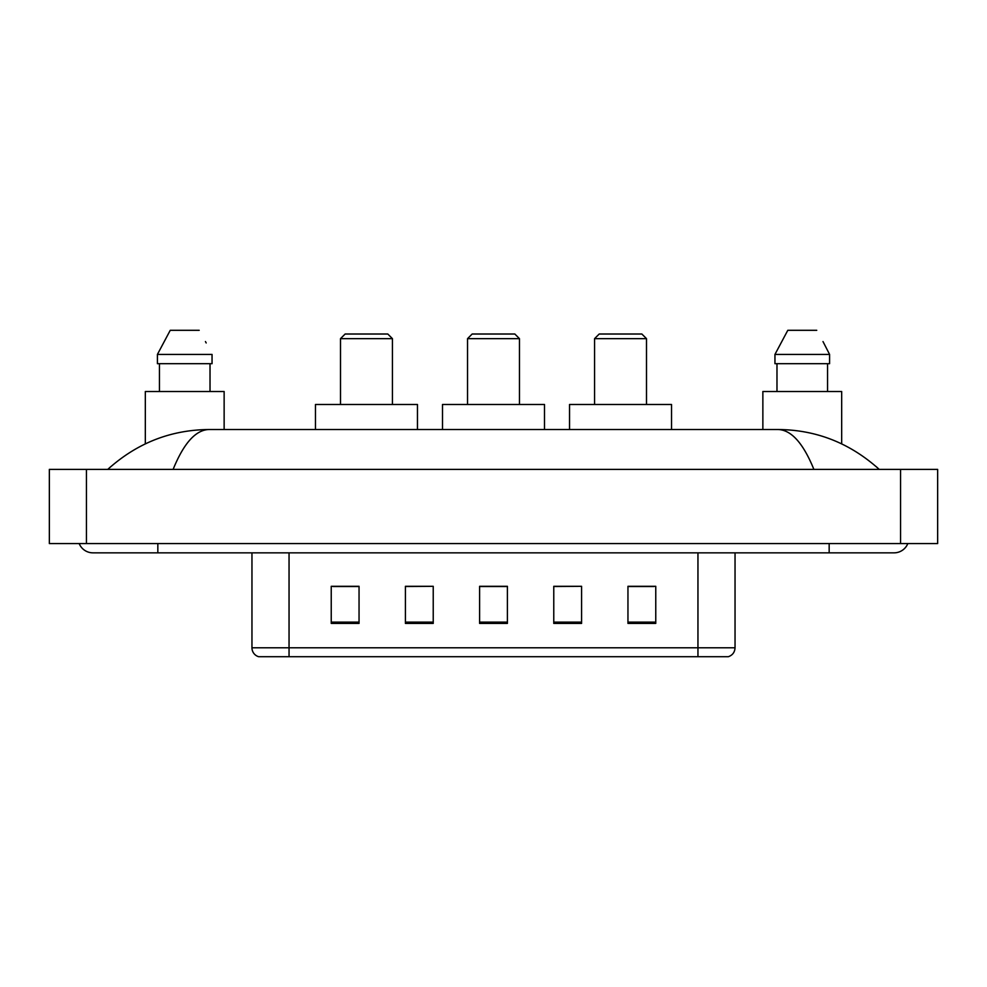 <?xml version="1.0" encoding="UTF-8"?>
<svg xmlns="http://www.w3.org/2000/svg" width="987" height="987" viewBox="0 0 987 987"><rect width="100%" height="100%" fill="white"/><g stroke="black" fill="none" stroke-linecap="round" stroke-linejoin="round"><path stroke-width="1.48" d="M79.182 543.566A14.842 14.842 0 0 0 92.926 552.843A14.842 14.842 0 0 1 79.182 543.566A14.842 14.842 0 0 0 92.926 552.843L894.074 552.843A14.842 14.842 0 0 0 907.818 543.566A14.842 14.842 0 0 1 894.074 552.843A14.842 14.842 0 0 0 907.818 543.566A14.842 14.842 0 0 1 894.074 552.843M813.88 469.393C803.245 443.212 791.29 429.913 778.04 429.518L208.96 429.518C195.71 429.913 183.755 443.212 173.12 469.393M86.437 469.393L937.65 469.393L937.65 543.566L49.35 543.566L49.35 469.393L86.437 469.393L86.437 543.566M778.04 429.518C816.311 429.814 850.054 443.101 879.232 469.393L876.074 466.53M110.926 466.53L107.768 469.393C136.811 443.163 170.541 429.876 208.96 429.518M697.957 656.7L697.957 647.793L735.044 647.793C734.784 652.234 732.564 655.208 728.369 656.7L258.631 656.7A9.278 9.278 0 0 1 251.956 647.793L251.956 552.843M655.763 623.402L655.763 586.315L627.954 586.315L627.954 623.402L655.763 623.402M581.59 623.402L581.59 586.315L553.769 586.315L553.769 623.402L581.59 623.402M359.046 623.402L359.046 586.315L331.237 586.315L331.237 623.402L359.046 623.402M433.231 623.402L433.231 586.315L405.41 586.315L405.41 623.402L433.231 623.402M507.404 623.402L507.404 586.315L479.596 586.315L479.596 623.402L507.404 623.402M627.954 586.5L653.912 586.5M433.231 586.315L405.41 586.5L433.231 586.315M333.088 586.5L359.046 586.5M581.59 586.315L553.769 586.5L581.59 586.315M507.404 586.5L479.596 586.5M224.135 429.518L224.135 391.506L145.323 391.506L145.323 443.866M210.021 363.685L210.021 391.506L210.021 363.685M157.414 354.419L170.245 330.3L157.414 354.419L157.414 363.685L212.045 363.685L212.045 354.419L157.414 354.419M206.184 342.958L205.444 341.564M159.438 363.685L159.438 391.506M199.201 330.3L170.245 330.3M340.503 338.652L392.431 338.652L387.792 334.013L345.142 334.013L340.503 338.652L340.503 404.485M392.431 338.652L392.431 404.485M417.464 429.518L417.464 404.485L315.47 404.485L315.47 429.518M467.542 338.652L519.458 338.652L514.832 334.013L472.168 334.013L467.542 338.652L467.542 404.485M519.458 338.652L519.458 404.485M544.503 429.518L544.503 404.485L442.497 404.485L442.497 429.518M594.569 338.652L646.497 338.652L641.858 334.013L599.208 334.013L594.569 338.652L594.569 404.485M646.497 338.652L646.497 404.485M671.53 429.518L671.53 404.485L569.536 404.485L569.536 429.518M841.677 443.866L841.677 391.506L762.865 391.506L762.865 429.518M823.726 342.958L829.586 354.419L774.955 354.419L787.799 330.3L774.955 354.419L774.955 363.685L829.586 363.685L829.586 354.419L829.586 363.685M829.586 354.419L822.998 341.564M776.979 363.685L776.979 391.506M827.562 391.506L827.562 363.685M816.755 330.3L787.799 330.3M829.166 543.566L829.166 552.843M157.834 543.566L157.834 552.843M900.563 469.393L900.563 543.566M251.956 647.793L289.043 647.793L289.043 656.7M289.043 552.843L289.043 647.793L697.957 647.793L697.957 552.843M507.404 622.118L479.596 622.118M433.231 622.118L405.41 622.118M359.046 622.118L331.237 622.118M581.59 622.118L553.769 622.118M655.763 622.118L627.954 622.118M735.044 647.793L735.044 552.843"/></g></svg>
